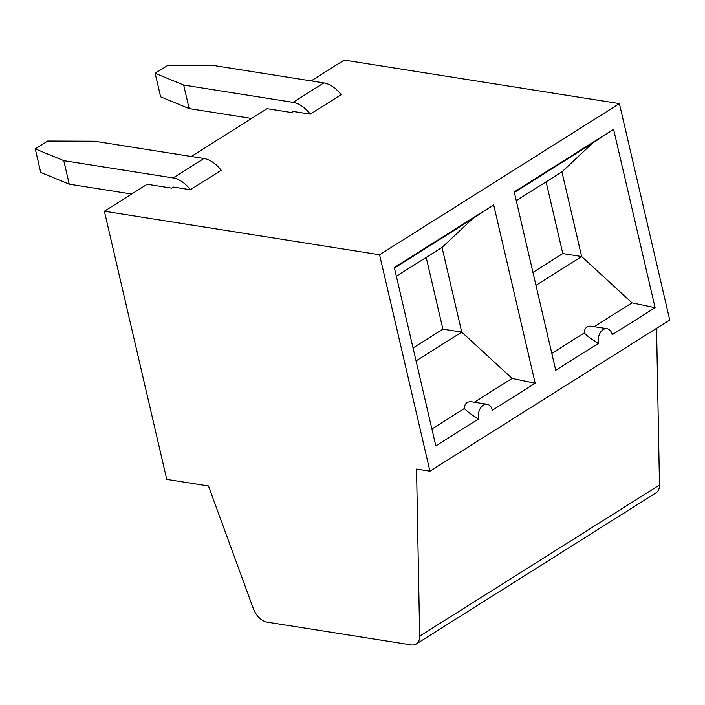 <?xml version="1.0" encoding="UTF-8"?>
<svg xmlns="http://www.w3.org/2000/svg" width="705" height="705" viewBox="0 0 705 705"><rect width="100%" height="100%" fill="white"/><g stroke="black" fill="none" stroke-linecap="round" stroke-linejoin="round"><path stroke-width="1.06" d="M656.566 328.318L659.483 485.031A15.633 9.835 57.8 0 1 656.038 492.874L416.223 644.026A15.633 9.835 -122.2 0 0 419.66 636.183L416.549 469.045L429.935 471.16L379.572 254.761L104.366 211.236L166.759 479.382L208.469 485.983L253.377 608.723A15.633 9.835 -122.2 0 0 267.23 622.145L411.174 644.916A15.633 9.835 -122.2 0 0 416.223 644.026M311.134 80.916L344.181 60.084L619.395 103.609L669.75 320.008L429.935 471.16M516.263 200.652L561.947 171.861L581.651 256.541L562.793 253.562L546.111 181.837M551.812 353.399L584.26 332.945C584.489 328.072 586.904 325.833 591.513 326.239L607.049 328.689A10.425 7.094 99 0 0 600.131 332.936A10.425 7.094 99 0 0 598.563 343.309L555.743 370.292L514.236 191.927L613.588 129.306L592.447 143.247L561.947 171.861M584.26 332.945C587.459 336.303 592.226 339.757 598.563 343.309M613.588 129.306L655.095 307.68L612.266 334.663A10.425 7.094 99 0 0 607.049 328.689M191.231 156.492L267.098 108.676L291.606 112.544L293.315 111.469L310.279 114.148A26.05 16.391 -122.2 0 0 293.007 102.357L183.679 85.067L189.151 108.588L251.57 118.458M310.279 114.148L341.114 94.717A26.05 16.391 57.8 0 0 323.842 82.926L214.514 65.636L167.631 65.459L155.162 73.32L183.679 85.067M514.359 192.465L592.447 143.247M189.151 108.588L160.634 96.841L155.162 73.32M655.095 307.68L632.006 302.85L581.651 256.541L535.967 285.331M594.227 326.662L632.006 302.85M431.901 428.975L464.348 408.521C467.547 411.879 472.315 415.333 478.66 418.885L435.831 445.868L394.324 267.503L493.676 204.882L472.535 218.823L442.035 247.437L461.74 332.117L442.89 329.138L426.199 257.413M532.954 272.368L562.793 253.562M104.366 211.236L147.186 184.252L171.694 188.12L173.404 187.045L190.368 189.724A26.05 16.391 -122.2 0 0 173.104 177.933L63.767 160.643L69.24 184.164L131.659 194.034M69.24 184.164L40.723 172.417L35.25 148.896L47.72 141.035L94.602 141.212L203.939 158.502A26.05 16.391 57.8 0 1 221.203 170.293L190.368 189.724M394.447 268.041L472.535 218.823M464.348 408.521C464.577 403.648 466.992 401.409 471.61 401.815L487.137 404.273A10.425 7.094 99 0 0 480.22 408.512A10.425 7.094 99 0 0 478.66 418.885M493.676 204.882L535.183 383.256L492.363 410.239A10.425 7.094 99 0 0 487.137 404.273M535.183 383.256L512.094 378.426L461.74 332.117L416.056 360.907M413.042 347.944L442.89 329.138M619.395 103.609L379.572 254.761M396.351 276.228L442.035 247.437M474.315 402.238L512.094 378.426M35.25 148.896L63.767 160.643M659.483 485.031L419.66 636.183M293.007 102.357L323.842 82.926M173.104 177.933L203.939 158.502"/></g></svg>
